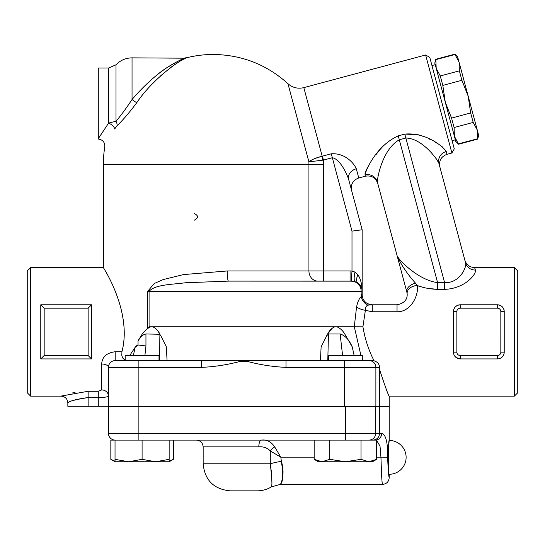 <?xml version="1.0" encoding="UTF-8"?>
<svg xmlns="http://www.w3.org/2000/svg" width="545" height="545" viewBox="0 0 545 545"><rect width="100%" height="100%" fill="white"/><g stroke="black" fill="none" stroke-linecap="round" stroke-linejoin="round"><path stroke-width="0.82" d="M159.004 360.613L159.004 355.538L125.173 355.538L125.173 360.613L138.88 360.613L138.88 367.378L201.493 367.378L201.493 360.613L115.199 360.613A6.765 6.765 0 0 0 108.435 367.378A6.765 3.386 0 0 0 101.67 363.999L101.67 389.927A6.765 6.111 180 0 1 108.435 396.045C108.046 396.951 104.667 397.448 98.291 397.543L98.291 406.284L389.205 406.284L389.205 396.133L514.364 396.133L514.364 267.588L474.62 267.588C469.661 267.288 466.391 264.781 464.817 260.067L438.916 163.391A10.151 9.565 165 0 1 446.239 151.524C443.732 147.055 426.347 132.108 404.799 134.097L417.967 134.635M115.199 360.613L115.199 351.757C106.636 352.826 102.126 356.907 101.67 363.999M101.67 389.927L98.291 391.283L98.291 397.543L88.14 397.543C75.101 399.642 68.357 401.42 67.9 402.871C69.733 400.922 76.477 399.144 88.14 397.543L88.14 406.284L98.291 406.284M115.199 351.757L121.917 351.757C132.919 310.214 100.927 264.1 103.421 267.684C104.245 268.998 132.394 312.755 121.917 351.757L121.814 355.394L122.625 357.949L125.173 360.361M88.14 397.543L88.14 391.283L98.291 391.283L88.14 391.283L61.381 396.024M72.083 393.034L75.04 392.455M144.902 355.538L145.944 345.959L138.042 344.999L135.174 347.26L133.341 355.538M137.074 345.223L135.174 347.26L129.71 355.538M160.448 335.012L166.382 346.92L167.056 360.613L159.699 360.613L159.045 333.969L161.034 336.047M138.88 406.284L138.88 367.378L108.435 367.378L108.435 406.284M30.636 396.133L30.636 267.588L27.25 270.967L27.25 392.747L30.636 396.133L61.081 396.133C65.189 396.535 67.444 398.79 67.846 402.898L67.846 406.284L88.14 406.284M157.498 330.515L159.835 333.969C158.036 330.427 155.645 328.036 152.661 326.789L150.665 326.789L147.245 328.69L142.259 333.969L138.042 341.129C139.561 337.321 142.197 334.937 145.944 333.969L159.651 334.262M314.158 457.153L280.804 457.153L274.714 446.927C271.151 441.661 266.689 439.386 261.328 440.108A6.765 2.514 -90 0 0 258.814 446.873C263.412 446.444 267.234 447.806 270.293 450.967L280.804 457.153L281.356 461.315C283.461 474.845 283.08 482.529 280.212 484.362C280.191 485.636 285.723 474.845 281.356 461.315A16.915 2.439 -9.7 0 0 270.293 463.788L203.156 463.788C204.757 480.227 213.776 489.246 230.215 490.847L257.281 490.847C262.513 490.772 267.207 489.451 271.362 486.896L280.171 484.423L382.44 484.423C386.548 484.021 388.803 481.766 389.205 477.658L389.205 474.273A16.915 16.915 0 0 0 406.12 457.357A16.915 16.915 0 0 0 389.205 440.449C388.135 439.406 388.135 475.315 389.205 474.273C388.135 475.315 388.135 439.406 389.205 440.449L389.205 406.618L108.435 406.618L108.435 433.343A6.765 6.765 0 0 0 115.199 440.108M142.088 440.108L142.088 459.34L155.618 461.758L115.029 461.758L110.839 459.34L110.839 440.108L376.656 440.108L376.656 459.34L368.842 461.758L345.407 461.758L361.028 459.34L368.842 461.758L372.467 461.758L376.656 459.34M155.618 461.758L169.148 459.34L169.148 461.758L155.618 461.758L165.523 461.758M169.148 440.108L169.148 459.34M115.029 440.108L115.029 459.34L128.559 461.758L142.088 459.34M115.029 461.758L115.029 459.34M361.028 440.108L361.028 459.34M314.158 440.108L314.158 459.34L321.966 461.758L318.341 461.758L314.158 459.34M345.407 461.758L321.966 461.758L329.779 459.34L345.407 461.758M329.779 440.108L329.779 459.34M121.651 440.108L133.43 440.108M110.839 459.34L115.029 461.206M169.148 461.206L173.337 459.34L173.337 440.108M372.862 440.108C376.922 439.72 379.156 437.465 379.572 433.343L375.696 433.343A6.765 6.738 90 0 1 368.958 440.108M375.287 440.108A6.765 6.417 -90 0 0 381.698 433.343L379.572 433.343L379.572 406.618M376.656 440.394L380.022 446.178L380.948 457.153C381.371 472.767 381.868 481.834 382.433 484.348C382.004 483.681 381.514 474.62 380.948 457.153L387.638 457.207C387.883 442.54 385.908 434.583 381.698 433.343M387.638 457.207C388.081 468.877 388.599 475.676 389.198 477.597C388.755 477.141 388.238 470.342 387.638 457.207M274.714 446.927A6.765 3.325 -40.7 0 0 270.293 450.967L270.293 463.788C272.003 477.291 272.364 484.975 271.376 486.828C272.343 486.583 271.982 478.898 270.293 463.788M271.614 473.414L271.26 469.913M327.586 334.092L332.368 328.042M369.142 360.613L285.996 360.613L285.996 367.378L375.88 367.378A6.765 6.738 -90 0 0 369.142 360.613L373.979 360.613C368.686 350.326 365 339.058 362.922 326.823L365.368 310.33C365.293 307.591 366.145 305.868 367.916 305.152A10.151 8.563 48.9 0 1 361.24 296.548L361.144 294.647L361.24 296.548C359.169 298.49 357.615 301.944 356.573 306.93L354.277 326.789L152.661 326.789M201.493 367.378C214.246 366.799 226.863 364.878 239.357 361.614L239.132 360.613L201.493 360.613M285.996 360.613L248.363 360.613L248.132 361.614C260.626 364.878 273.249 366.799 285.996 367.378M248.363 360.613L239.132 360.613M374.054 360.776C377.542 361.928 379.368 364.128 379.545 367.378L379.62 406.284M372.582 360.613L362.711 360.613L362.316 359.536M328.492 360.613L328.492 355.538L362.316 355.538L362.316 360.613L344.515 360.613L344.515 406.284M30.636 267.588L103.359 267.588L103.359 164.413L308.933 164.413L308.933 270.967A10.151 8.829 90 0 0 317.762 281.118L228.525 281.118L350.074 281.118L323.641 281.118L323.641 270.967L227.238 270.967L183.44 274.591L163.255 279.551L154.201 283.523L147.75 291.268L147.75 327.899L147.245 328.69L149.078 326.789L149.078 291.268C155.55 284.415 171.62 284.613 185.45 282.76L228.525 281.118A10.151 1.288 -90 0 1 227.238 270.967M228.525 281.118L351.239 281.152L350.074 281.118L350.074 270.967L323.641 270.967L323.641 164.413A110.342 110.342 0 0 0 323.56 160.067L332.327 157.716C339.712 159.017 346.45 172.69 348.63 179.353L362.146 229.772L362.146 291.268C362.05 284.429 360.647 278.938 357.922 274.789A10.151 5.116 -54.3 0 0 357.922 283.032L353.037 281.343M355.02 281.69L355.013 281.69A10.151 9.149 90 0 1 361.144 291.268L147.75 291.268M357.922 274.789L355.02 272.112M150.665 326.789L149.078 326.789M357.922 283.032A10.151 10.151 0 0 1 362.146 291.268L361.144 291.268L361.144 294.647L362.146 294.647L362.18 295.533L362.146 229.772L351.995 231.107L351.995 271.042L351.239 281.152L355.013 281.69A10.151 2.923 -75 0 1 355.013 272.105L351.995 271.042L350.074 270.967M137.483 345.046L138.021 344.992M186.983 57.681L187.024 57.661A109.94 109.94 0 0 1 213.299 54.473C241.857 54.834 266.743 64.582 287.958 83.705L308.899 161.865L323.56 160.067L322.197 156.217A10.151 0.47 -98.9 0 0 322.769 160.148M132.142 99.401L132.04 99.524C140.31 89.843 148.914 81.437 157.832 74.297C168.637 65.141 183.972 58.179 185.409 57.859C182.875 58.465 176.587 61.823 166.538 67.927C154.698 75.946 143.199 86.478 132.04 99.524A6.765 0.477 -143.2 0 0 136.747 102.726C152.58 78.964 180.96 59.003 187.024 57.661C181.138 58.901 152.532 78.971 136.747 102.726C129.39 112.563 122.802 120.241 116.998 125.759L114.675 129.002C101.677 152.3 101.677 152.3 114.675 129.002A6.765 3.352 30.2 0 0 108.605 123.095L98.986 137.626M185.586 58.335L183.665 59.296M182.834 59.732L181.172 60.638M179.734 61.462L179.264 61.742M176.512 63.438L174.414 64.828M171.689 66.735L160.686 75.775M155.114 81.157L153.356 82.969M194.218 220.228C198.659 217.973 198.659 215.718 194.218 213.463M184.585 58.192L132.04 57.859L132.04 99.524C126.065 108.53 120.718 115.778 116.003 121.263L116.071 121.188M140.106 90.606L144.582 86.069M172.022 64.48L174.25 63.2M116.003 121.263L116.003 64.8L108.605 68.002L108.605 123.095L116.003 121.263A6.765 5.252 -132.6 0 1 116.998 125.759M108.605 68.002L98.291 68.002L98.291 138.73M362.146 294.988L362.282 296.323L362.153 295.063L361.24 296.548M367.916 305.152L372.29 304.805L369.476 304.396M362.718 298.02L362.364 296.739M344.794 334.031L344.753 333.969C342.607 330.427 339.971 328.036 336.83 326.789M453.501 311.018L453.481 311.549M423.697 287.46L417.266 285.709M356.573 306.93A10.151 3.338 11.6 0 0 365.368 310.33L372.29 311.774L397.039 311.774C410.603 312.19 419.016 295.383 417.252 285.505C423.513 287.862 430.298 289.143 437.594 289.347L427.948 288.407M475.376 270.027A10.151 9.735 165 0 1 465.573 262.888C466.949 267.098 459.707 283.393 444.597 282.637L444.597 289.347C465.267 288.721 476.848 273.644 475.376 270.027L474.62 267.588M379.518 369.374C385.049 386.289 388.278 395.207 389.205 396.133C388.408 395.5 385.213 386.698 379.62 369.728M453.501 352.697L453.542 353.071M497.456 304.798L460.246 304.798A6.765 6.765 0 0 0 453.481 311.563L453.481 331.857L453.481 311.563C453.794 307.53 456.049 305.275 460.246 304.798L460.246 308.184L497.456 308.184L497.456 304.798A6.765 6.765 0 0 1 504.22 311.563L504.22 331.857L504.22 311.563A6.765 6.765 0 0 0 497.456 304.798C501.645 305.275 503.9 307.53 504.22 311.563L500.835 311.563L500.835 352.159A3.386 3.386 0 0 1 497.456 355.538L460.246 355.538A3.386 3.386 0 0 1 456.86 352.159L453.481 352.159L453.481 331.857L453.481 352.159A6.765 6.765 0 0 0 460.246 358.923L456.104 357.506L454.85 356.239M460.246 355.538L460.246 358.923L497.456 358.923A6.765 6.765 0 0 0 504.22 352.159L504.22 331.857L504.159 353.071M362.922 326.823L354.311 326.789L360.933 355.538M367.855 303.783L372.29 304.798A10.151 10.144 9.1 0 1 362.153 295.063M362.268 296.242L362.221 295.887M344.753 333.969L352.247 346.92L354.148 355.538M415.549 283.202L415.542 283.196C407.517 274.278 401.406 265.231 397.203 256.055L406.843 292.025A10.151 6.281 -15 0 1 415.542 283.196L417.252 285.505A10.151 7.303 174.8 0 0 407.142 293.735C407.606 299.593 404.24 303.279 397.039 304.798L372.29 304.798L368.713 304.144M367.48 303.585L366.56 303.027M363.781 300.179L363.522 299.764M362.241 296.037L362.193 295.683L362.241 296.037M406.843 292.025L407.149 293.796M404.608 301.405L405.242 300.615M465.573 262.888L438.916 163.391C436.497 157.873 421.701 138.314 405.848 138.014L404.799 134.097L398.266 135.848C375.566 146.114 365.47 171.225 364.973 174.993A10.151 9.892 165 0 1 377.338 181.921L397.203 256.055L377.338 181.921C377.317 177.568 382.529 149.289 399.315 139.765L405.848 138.014L444.597 282.637L437.594 282.637C418.049 279.973 399.315 260.347 397.203 256.055L397.21 256.082M399.287 139.772L437.594 282.637L437.594 289.347L444.597 289.347M451.894 153.016L454.285 148.874L429.767 57.382L425.625 54.991L451.894 153.016L446.989 154.33C441.191 156.504 438.8 160.652 439.815 166.756L438.916 163.391M438.814 163.064L435.55 157.641M378.196 174.87L377.985 175.701M377.426 178.365L377.215 180.143M418.58 134.806L423.792 136.591M428.683 138.709L430.611 139.656M434.753 141.864L437.812 143.696M439.808 145.011L442.404 146.932M351.995 231.107L331.292 153.792C345.087 152.832 354.052 163.33 356.301 168.766L358.767 177.97L365.3 176.219L365.034 173.467M365.511 171.9L366.56 169.522M366.935 168.78L368.556 165.823M376.064 154.562L379.667 149.97M380.11 149.446L383.959 145.181M431.96 65.55L435.223 64.678M445.292 102.249L434.787 63.043L435.796 59.269L436.198 68.295L440.271 75.959L442.806 85.408L445.292 102.249L451.56 118.081L454.087 127.537L454.394 136.209L445.292 102.249M455.797 141.462L454.394 136.209L458.563 144.221L455.797 141.462M440.271 75.959L459.367 70.843L459.067 62.164L454.993 54.5L435.891 59.623M454.993 54.5L454.898 54.153L435.796 59.269M454.898 54.153L457.657 56.912L468.169 96.124L461.901 80.292L459.367 70.843M473.189 122.414L470.655 112.965L468.169 96.124L478.673 135.33L477.658 139.104L477.263 130.078L473.189 122.414L454.087 127.537M458.468 143.873L477.57 138.75M461.901 80.292L442.806 85.408M451.56 118.081L470.655 112.965M377.338 181.921L377.733 183.392C375.56 177.595 371.418 175.204 365.3 176.219M356.301 168.766A10.151 8.243 -15 0 0 348.63 179.353L362.146 229.772M311.215 160.291L311.767 159.985M315.214 158.384L322.197 156.217C316.195 157.689 311.76 159.576 308.899 161.865A95.627 95.627 0 0 1 308.933 164.413L323.641 164.413M44.165 308.184L88.14 308.184L91.519 304.798L91.519 358.923L40.78 358.923L40.78 304.798L91.519 304.798L91.519 358.923L88.14 355.538L44.165 355.538L44.165 308.184L40.78 304.798L40.78 358.923L44.165 355.538M91.519 304.798L40.78 304.798M514.364 396.133L517.75 392.747L517.75 270.967L514.364 267.588M326.462 336.047L328.451 333.969L340.121 333.969C345.183 335.529 349.222 339.848 352.247 346.92M327.048 335.012L321.114 346.92L320.44 360.613M327.79 360.613L328.451 333.969M334.834 326.789C331.851 328.036 329.459 330.427 327.661 333.969M341.538 334.18L340.121 333.969L342.594 355.538M326.837 335.468L326.462 336.04M160.475 335.202L159.828 334.426M389.205 440.449L388.68 445.79M388.578 447.173L388.387 450.436M388.265 453.685L388.217 457.269M388.265 461.036L388.387 464.286M388.578 467.542L388.68 468.932M145.944 345.959L145.944 333.969M138.042 341.129L138.042 344.999M375.696 406.618L375.696 433.343L345.38 433.343L345.38 440.108M345.38 406.618L345.38 433.343L138.88 433.343L138.88 440.108M138.88 406.618L138.88 433.343L108.435 433.343M376.656 457.153L380.948 457.153M203.156 463.788L203.156 446.873L258.814 446.873M239.357 361.614L248.132 361.614M375.88 406.284L375.88 367.378L379.545 367.378M369.633 304.444L372.29 304.798L372.29 311.774M397.039 304.798L397.039 311.774M362.146 294.647L361.144 294.647M446.989 154.33L446.239 151.524M322.197 156.217L303.817 87.629L425.625 54.991M331.278 153.799L322.511 156.142M399.315 139.765L398.266 135.848M497.456 308.184A3.386 3.386 0 0 1 500.835 311.563M456.86 352.159L456.86 311.563A3.386 3.386 0 0 1 460.246 308.184M456.86 311.563L453.481 311.563M500.835 352.159L504.22 352.159M497.456 358.923L497.456 355.538M88.14 308.184L88.14 355.538M169.148 461.758L173.337 459.34M203.156 446.873C202.747 442.772 200.492 440.517 196.391 440.108M98.291 139.043C102.794 139.718 104.953 142.334 104.769 146.884A109.94 109.94 0 0 0 103.359 164.413M187.024 57.661L185.409 57.859M132.04 57.859C125.738 57.961 120.391 60.277 116.003 64.8M366.662 303.095L365.722 302.38M364.258 300.847L363.222 299.205M362.33 296.575L362.439 297.079M372.29 304.798C366.002 304.287 363.12 300.724 362.262 296.201M452.098 140.705L455.361 139.827M477.658 139.104L458.563 144.221M358.767 177.97C352.962 180.15 350.571 184.292 351.593 190.396M287.958 83.705C292.59 87.731 297.877 89.039 303.817 87.629"/></g></svg>
